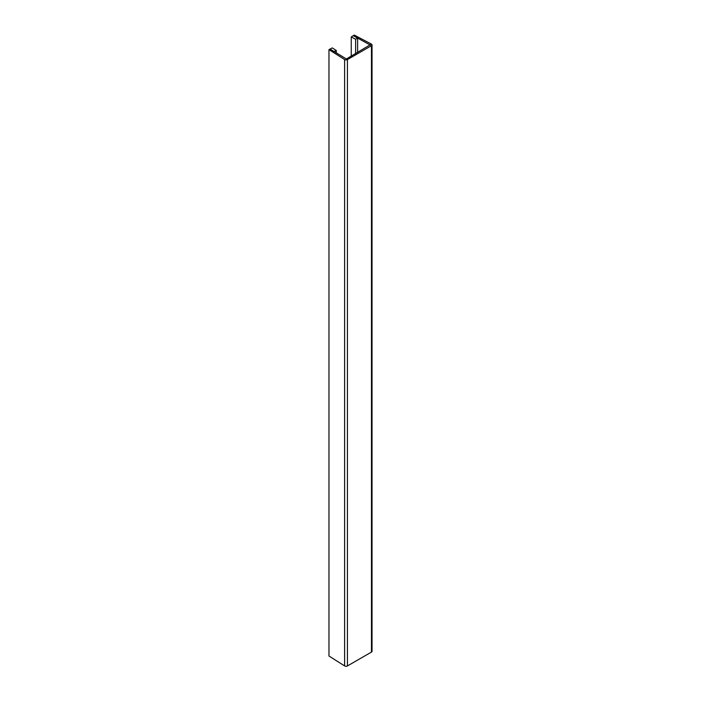 <?xml version="1.0" encoding="UTF-8"?>
<svg xmlns="http://www.w3.org/2000/svg" width="701" height="701" viewBox="0 0 701 701"><rect width="100%" height="100%" fill="white"/><g stroke="black" fill="none" stroke-linecap="round" stroke-linejoin="round"><path stroke-width="1.05" d="M336.261 52.978L336.261 50.437L332.265 47.905L328.971 49.64L344.612 59.541A1.945 1.122 0 0 0 347.433 59.576L371.46 45.705A1.945 1.122 0 0 0 372.029 44.908A1.945 1.122 0 0 0 371.39 44.084L354.242 35.05L351.245 36.951L355.626 39.256L357.624 37.994L353.243 35.681L370.391 45.109M336.261 50.437L334.07 51.594L330.075 49.061L346.382 58.972L371.39 44.084M328.971 49.64L328.971 656.013L344.612 665.915A1.945 1.122 0 0 0 347.433 665.95L371.46 652.079A1.945 1.122 0 0 0 372.029 651.282L372.029 44.908M357.624 52.479L357.624 37.994M355.626 53.635L355.626 39.256M351.245 56.168L351.245 36.951M371.46 45.705L371.46 652.079M347.433 665.95L347.433 59.576L346.382 58.972M344.612 59.541L344.612 665.915"/></g></svg>
